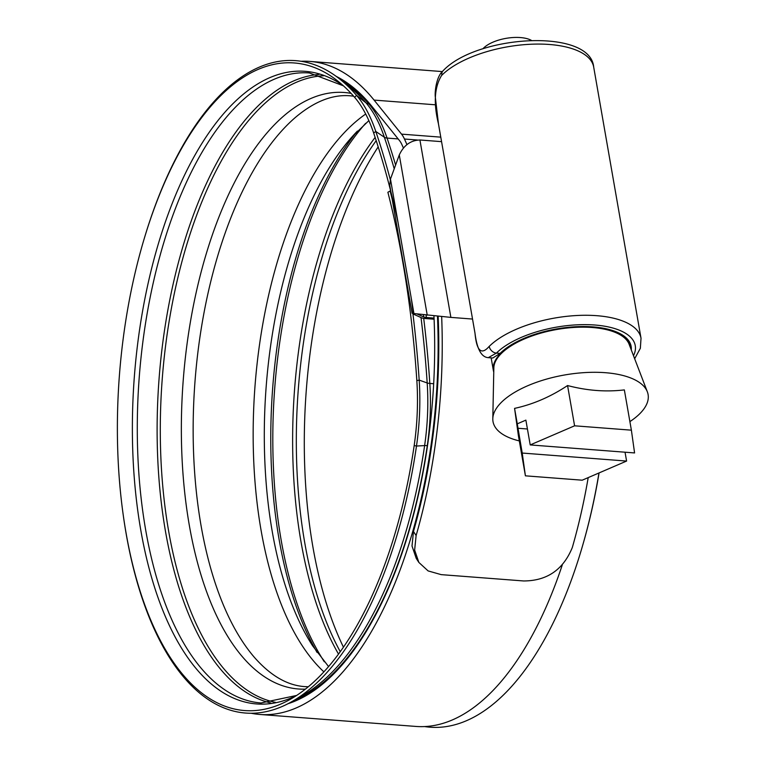 <?xml version="1.0" encoding="UTF-8"?>
<svg xmlns="http://www.w3.org/2000/svg" width="765" height="765" viewBox="0 0 765 765"><rect width="100%" height="100%" fill="white"/><g stroke="black" fill="none" stroke-linecap="round" stroke-linejoin="round"><path stroke-width="1.15" d="M500.109 353.382L492.832 358.001L488.28 357.657L496.418 353.105L500.109 353.382A70.284 30.007 170.1 0 1 575.663 326.741A70.284 30.007 170.1 0 1 631.135 346.382A70.284 30.007 170.1 0 1 631.268 349.882M441.883 75.2L441.548 75.544C434.434 87.162 433.411 103.275 438.469 123.892L474.989 333.11C476.614 350.772 481.242 355.314 488.873 346.736L489.218 346.402A81.415 34.76 -9.9 0 1 576.734 315.515A81.415 34.76 -9.9 0 1 641.022 338.264L593.688 67.062A81.415 34.76 170.1 0 0 529.409 44.313A81.415 34.76 170.1 0 0 441.883 75.2A6.962 5.374 -134.9 0 1 443.088 70.772L443.088 70.772C476.528 34.941 590.331 27.817 593.688 67.062M390.466 179.087L389.768 185.388L412.086 313.248L413.932 313.545L390.466 179.087L399.282 154.941C403.767 145.312 410.642 140.33 419.918 139.985L450.872 317.389L413.932 313.545M441.415 141.64L419.918 139.985M472.378 319.043L450.872 317.389M482.906 48.797L482.935 48.759A27.836 11.886 -9.9 0 1 483.48 48.176A27.836 11.886 -9.9 0 1 506.669 38.25A27.836 11.886 -9.9 0 1 531.283 40.316L531.331 40.344M493.76 372.106A69.586 29.711 -9.9 0 1 493.349 370.432A69.586 29.711 -9.9 0 1 500.415 353.746A69.586 29.711 -9.9 0 1 575.194 327.066A69.586 29.711 -9.9 0 1 630.456 346.497A69.586 29.711 -9.9 0 1 630.637 348.218M574.591 425.809L530.212 444.924L634.577 452.937L631.383 430.169L574.591 425.809L567.563 385.541C550.542 396.825 532.88 404.436 514.568 408.376L518.383 435.562L525.412 475.83L582.213 480.191L626.592 461.066L625.043 452.211M629.891 421.611A78.709 33.603 170.1 0 0 640.104 413.396A78.709 33.603 170.1 0 0 647.343 391.814A78.709 33.603 170.1 0 0 582.394 372.756A78.709 33.603 170.1 0 0 501.008 402.715A78.709 33.603 170.1 0 0 492.803 418.79A78.709 33.603 170.1 0 0 519.32 440.917M647.343 391.814L629.107 344.25A68.888 29.414 170.1 0 0 572.268 327.563A68.888 29.414 170.1 0 0 501.027 353.793A68.888 29.414 170.1 0 0 493.846 367.85L492.803 418.79M631.383 430.169L624.355 389.901C605.861 392.101 586.927 390.647 567.563 385.541M530.212 444.924L525.88 420.128L517.274 423.839L514.568 408.376M517.274 423.839L522.218 453.052L626.592 461.066M522.218 453.052L525.412 475.83M517.895 428.257L527.429 428.993M433.946 315.897A320.105 148.305 94.4 0 1 334.563 673.085A320.105 148.305 94.4 0 1 288.051 703.695M301.114 61.286A327.477 151.719 94.4 0 1 309.863 61.41A327.477 151.719 94.4 0 1 374.075 100.091L401.529 134.133A35.209 16.314 94.4 0 1 404.465 139.02A336.246 155.783 94.4 0 1 406.913 144.537M562.256 565.039A327.477 151.719 94.4 0 1 491.885 691.646A327.477 151.719 94.4 0 1 415.911 726.434L259.737 714.453A327.477 151.719 94.4 0 1 251.073 713.238M437.475 316.241A327.477 151.719 94.4 0 1 335.711 679.655A327.477 151.719 94.4 0 1 259.737 714.453M441.663 316.624A336.246 155.783 94.4 0 1 416.122 535.538L414.64 550.035L418.857 562.428L428.113 570.919L441.214 574.639L523.614 580.96C546.994 580.903 563.231 569.762 572.306 547.53A336.246 155.783 94.4 0 0 588.199 477.609M336.208 76.366A320.105 148.305 94.4 0 1 372.067 106.574L399.521 140.617A27.836 12.9 94.4 0 1 401.835 144.48A328.874 152.369 94.4 0 1 403.394 147.951M438.144 316.299A328.874 152.369 94.4 0 1 413.483 531.474L416.122 535.538M418.857 562.428L416.236 558.393L412.01 546L413.483 531.474M378.187 146.861A324.733 150.447 -85.6 0 0 343.447 647.19M397.991 222.242A636.547 294.907 -85.6 0 0 373.645 132.957A146.593 67.913 -85.6 0 0 354.664 97.375A324.733 150.447 -85.6 0 0 338.398 81.539A324.733 150.447 -85.6 0 0 218.933 97.471A324.733 150.447 -85.6 0 0 144.136 238.929A324.733 150.447 -85.6 0 0 123.05 513.726A324.733 150.447 -85.6 0 0 291.006 698.914A324.733 150.447 -85.6 0 0 319.913 676.031A324.733 150.447 -85.6 0 0 414.181 445.526A146.593 67.913 -85.6 0 0 416.839 380.645A630.982 292.335 -85.6 0 0 387.884 192.254L390.121 191.001L390.791 191.403M424.661 726.568A327.152 151.566 -85.6 0 0 505.981 692.44A327.152 151.566 -85.6 0 0 581.333 549.93A327.152 151.566 -85.6 0 0 598.966 472.971M390.293 179.593A638.957 296.026 -85.6 0 0 375.816 131.484A149.003 69.032 -85.6 0 0 356.528 95.319A327.152 151.566 -85.6 0 0 340.138 79.369A327.152 151.566 -85.6 0 0 219.794 95.415A327.152 151.566 -85.6 0 0 144.442 237.925L144.136 238.929M123.05 513.726L123.194 514.759A327.152 151.566 -85.6 0 0 292.402 701.323A327.152 151.566 -85.6 0 0 321.52 678.278A327.152 151.566 -85.6 0 0 416.485 446.052A149.003 69.032 -85.6 0 0 419.182 380.109A633.391 293.444 -85.6 0 0 412.851 313.229M392.177 199.206A633.391 293.444 -85.6 0 0 390.121 191.001M414.707 313.64L413.32 314.099A636.547 294.907 -85.6 0 0 411.302 298.493M416.982 313.918L423.724 316.93A6.962 2.448 173 0 0 426.373 317.504L434.051 318.097M413.32 314.099L421.4 317.714A9.744 3.433 173 0 0 425.111 318.517L434.099 319.215M581.333 549.93L581.63 548.926A324.733 150.447 -85.6 0 0 599.072 472.923M633.497 355.687A74.463 31.786 170.1 0 0 587.271 324.656A74.463 31.786 170.1 0 0 496.418 353.105A6.962 5.374 45.1 0 1 489.218 346.402M427.243 315.17L399.282 154.941M474.989 333.11A6.962 2.974 170.1 0 0 475.008 333.291L472.531 319.139M435.734 104.824L374.075 100.091M417.451 140.014L404.465 139.02M440.774 137.145L401.529 134.133M365.708 114.033A298.417 138.255 -85.6 0 0 346.488 130.394A298.417 138.255 -85.6 0 0 253.712 408.032A298.417 138.255 -85.6 0 0 323.891 671.852M353.621 96.18L350.169 95.807C332.689 94.286 314.549 101.391 295.768 117.112A298.417 138.255 -85.6 0 0 286.493 125.785A298.417 138.255 -85.6 0 0 194.32 391.393A298.417 138.255 -85.6 0 0 254.305 657.259C270.475 675.658 287.315 685.45 304.824 686.616L308.285 686.769M376.198 140.655A317.236 146.976 -85.6 0 0 340.272 651.694M375.137 137.413A315.926 146.364 -85.6 0 0 338.512 654.094M365.641 123.328A315.926 146.364 -85.6 0 0 324.303 661.773M357.083 131.446A314.702 145.799 -85.6 0 0 317.093 652.449M357.437 131.064A299.125 138.58 -85.6 0 0 351.642 137.317A299.125 138.58 -85.6 0 0 312.608 645.813L328.577 666.583M343.322 85.737A317.236 146.976 -85.6 0 0 231.585 105.035A317.236 146.976 -85.6 0 0 136.007 496.313A317.236 146.976 -85.6 0 0 296.514 695.519M343.409 85.814L309.395 72.962A315.926 146.364 -85.6 0 0 236.098 106.526A315.926 146.364 -85.6 0 0 137.843 455.452A315.926 146.364 -85.6 0 0 261.037 702.968L296.619 695.452M318.948 74.473A315.926 146.364 -85.6 0 0 255.921 108.056A315.926 146.364 -85.6 0 0 157.313 446.158A315.926 146.364 -85.6 0 0 270.714 702.93M323.576 75.773A314.702 145.799 -85.6 0 0 258.713 109.338A314.702 145.799 -85.6 0 0 160.545 448.319A314.702 145.799 -85.6 0 0 275.476 702.356M351.078 93.378A299.125 138.58 -85.6 0 0 274.903 124.274A299.125 138.58 -85.6 0 0 182.223 461.792A299.125 138.58 -85.6 0 0 305.34 689.15M354.664 97.375L356.528 95.319L366.043 102.892A319.646 148.085 -85.6 0 0 350.026 87.306L340.138 79.369M292.402 701.323L303.38 694.993A319.646 148.085 -85.6 0 0 331.838 672.473A319.646 148.085 -85.6 0 0 424.623 445.584A6.962 0.899 -171.7 0 1 427.281 445.651A140.569 65.121 -85.6 0 0 429.825 383.437A624.957 289.543 -85.6 0 0 423.695 318.355M294.19 700.291A318.709 147.655 -85.6 0 0 334.764 671.88A318.709 147.655 -85.6 0 0 427.281 445.651L427.52 445.66M373.645 132.957L375.816 131.484L384.365 137.231A141.496 65.561 -85.6 0 0 366.043 102.892A6.962 5.604 139.2 0 0 368.873 103.954A318.709 147.655 -85.6 0 0 341.754 80.669M394.224 168.778A631.46 292.555 -85.6 0 0 384.365 137.231A6.962 4.169 161.3 0 0 387.071 138.073A140.569 65.121 -85.6 0 0 368.873 103.954L369.983 104.04M414.181 445.526L416.485 446.052L424.623 445.584A141.496 65.561 -85.6 0 0 427.186 382.959A6.962 1.826 176.2 0 0 429.825 383.437L433.678 383.734M416.839 380.645L419.182 380.109L427.186 382.959A625.885 289.973 -85.6 0 0 421.018 317.551M395.591 165.03A630.523 292.115 -85.6 0 0 387.071 138.073L398.154 138.924M426.373 317.504A630.523 292.115 -85.6 0 0 426.067 315.027M423.724 316.93A631.46 292.555 -85.6 0 0 423.447 314.711M475.008 333.291C476.987 349.098 481.415 357.217 488.28 357.657M634.663 358.728L640.353 348.285L641.022 338.264M443.088 70.772C436.844 75.859 434.769 89.878 435.247 96.457L438.488 124.083L440.927 138.054M629.729 342.347L630.456 346.497M491.159 357.877L493.349 370.432M442.323 71.585L309.863 61.41M351.642 137.317L368.864 120.612"/></g></svg>
